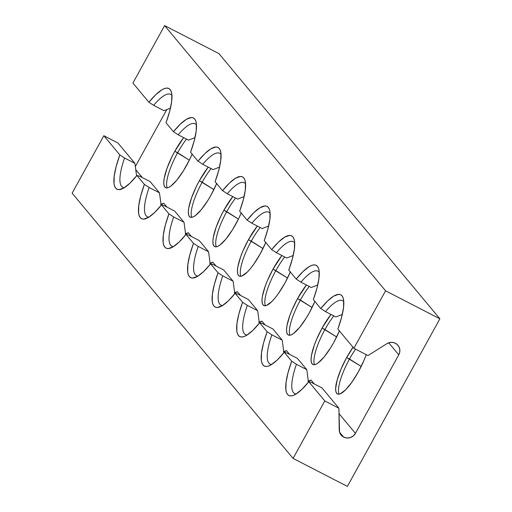 <?xml version="1.0" encoding="UTF-8"?>
<svg xmlns="http://www.w3.org/2000/svg" width="512" height="512" viewBox="0 0 512 512"><rect width="100%" height="100%" fill="white"/><g stroke="black" fill="none" stroke-linecap="round" stroke-linejoin="round"><path stroke-width="0.77" d="M192.109 154.112A32.998 8.531 117.3 0 1 186.586 165.408A32.998 8.531 117.3 0 1 165.574 187.661A32.998 8.531 117.3 0 1 174.803 151.264L189.338 160.141L177.638 152.723A32.998 8.531 117.3 0 1 186.515 139.104A32.998 8.531 -62.7 0 0 177.638 152.723L174.803 151.264A32.998 8.531 117.3 0 1 183.68 137.645L174.803 151.264L171.821 157.005L166.989 168.416L164.237 178.291L163.789 182.17L163.994 185.133L164.838 187.066L166.291 187.891L168.301 187.584L170.784 186.15L176.787 180.179L183.379 170.88L189.568 159.667L192.205 153.875M216.659 183.584A32.998 8.531 117.3 0 1 211.136 194.88A32.998 8.531 117.3 0 1 190.125 217.133A32.998 8.531 117.3 0 1 199.354 180.73L213.888 189.606L202.189 182.195A32.998 8.531 117.3 0 1 211.066 168.576A32.998 8.531 -62.7 0 0 202.189 182.195L199.354 180.73A32.998 8.531 117.3 0 1 208.23 167.117L199.354 180.73L196.371 186.47L191.539 197.882L188.787 207.763L188.339 211.642L188.544 214.598L189.389 216.531L190.842 217.357L192.851 217.05L195.334 215.622L201.338 209.645L207.93 200.346L211.136 194.88L216.762 183.347M241.21 213.05A32.998 8.531 117.3 0 1 235.686 224.346A32.998 8.531 117.3 0 1 214.675 246.598A32.998 8.531 117.3 0 1 223.904 210.202L238.438 219.078L226.739 211.661A32.998 8.531 117.3 0 1 235.616 198.048A32.998 8.531 -62.7 0 0 226.739 211.661L223.904 210.202A32.998 8.531 117.3 0 1 232.781 196.582L223.904 210.202L220.922 215.942L216.09 227.354L213.338 237.229L212.89 241.107L213.094 244.07L213.939 246.003L215.392 246.829L217.402 246.522L219.885 245.088L225.888 239.117L232.48 229.818L238.669 218.605L241.312 212.813M265.76 242.522A32.998 8.531 117.3 0 1 260.243 253.818A32.998 8.531 117.3 0 1 239.226 276.07A32.998 8.531 117.3 0 1 248.454 239.674L262.989 248.544L251.29 241.133A32.998 8.531 117.3 0 1 260.166 227.514A32.998 8.531 -62.7 0 0 251.29 241.133L248.454 239.674A32.998 8.531 117.3 0 1 257.331 226.054L248.454 239.674L242.835 251.2L240.64 256.826L237.888 266.701L237.44 270.579L237.645 273.536L238.49 275.469L239.942 276.301L241.952 275.994L247.302 272.058L250.438 268.582L253.722 264.269L260.243 253.818L265.862 242.285M290.31 271.987A32.998 8.531 117.3 0 1 284.794 283.283A32.998 8.531 117.3 0 1 263.776 305.536A32.998 8.531 117.3 0 1 273.005 269.139L287.539 278.016L275.84 270.605A32.998 8.531 117.3 0 1 284.717 256.986A32.998 8.531 -62.7 0 0 275.84 270.605L273.005 269.139A32.998 8.531 117.3 0 1 281.882 255.52L273.005 269.139L267.386 280.672L265.19 286.291L262.438 296.166L261.99 300.045L262.195 303.008L263.04 304.941L264.493 305.766L266.502 305.459L271.853 301.53L274.989 298.054L278.272 293.741L284.794 283.283L290.413 271.757M314.861 301.459A32.998 8.531 117.3 0 1 309.344 312.755A32.998 8.531 117.3 0 1 288.326 335.008A32.998 8.531 117.3 0 1 297.555 298.611L312.09 307.488L300.39 300.07A32.998 8.531 117.3 0 1 309.267 286.451A32.998 8.531 -62.7 0 0 300.39 300.07L297.555 298.611A32.998 8.531 117.3 0 1 306.432 284.992L297.555 298.611L291.936 310.144L289.741 315.763L286.989 325.638L286.541 329.517L286.746 332.48L287.59 334.413L289.043 335.238L291.053 334.931L293.536 333.498L299.539 327.526L306.138 318.221L309.344 312.755L314.963 301.222M339.411 330.931A32.998 8.531 117.3 0 1 333.894 342.227A32.998 8.531 117.3 0 1 312.877 364.48A32.998 8.531 117.3 0 1 322.106 328.077L336.64 336.954L324.941 329.542A32.998 8.531 117.3 0 1 333.818 315.923A32.998 8.531 -62.7 0 0 324.941 329.542L322.106 328.077A32.998 8.531 117.3 0 1 330.982 314.464L322.106 328.077L316.486 339.61L314.291 345.229L311.539 355.11L311.091 358.989L311.296 361.946L312.141 363.878L313.594 364.704L315.603 364.397L318.086 362.97L324.09 356.992L330.688 347.693L333.894 342.227L339.514 330.694M353.178 347.091L346.656 357.549L361.19 366.426L349.491 359.008A32.998 8.531 117.3 0 1 355.584 349.165A32.998 8.531 -62.7 0 0 349.491 359.008L346.656 357.549A32.998 8.531 117.3 0 1 353.043 347.283M366.221 354.65A32.998 8.531 117.3 0 1 358.445 371.693L364.064 360.16L366.259 354.541M343.648 437.114A8.8 8.448 -39.8 0 1 341.114 435.085A8.8 8.448 -39.8 0 1 339.219 429.914L338.925 408.23L324.794 400.947L308.794 381.741L311.629 382.554L321.984 387.898L338.925 408.23L324.794 400.947L293.075 458.4L347.373 486.4L439.878 318.829L385.581 290.822L353.869 348.275L337.869 329.075L341.53 317.574L343.501 307.814L343.667 300.41L343.059 297.741L342.003 295.827L340.518 294.694L338.624 294.355L333.741 296.09L327.654 300.922L320.762 308.544L325.485 311.629L335.846 316.966L342.304 314.445L335.846 316.966L325.485 311.629A52.243 13.504 117.3 0 1 342.502 300.659A52.243 13.504 117.3 0 1 343.782 301.754A52.243 13.504 -62.7 0 0 325.485 311.629L320.762 308.544L313.318 299.603L320.762 308.544A56.64 14.643 117.3 0 1 343.277 298.432A56.64 14.643 117.3 0 1 337.869 329.075L353.869 348.275L368 355.565L386.79 343.731L389.421 342.605L392.237 342.368L394.944 343.034L397.261 344.544L398.931 346.733L399.789 349.363L399.731 352.16L398.771 354.829L355.43 433.35L353.235 435.987L350.227 437.626L346.861 438.022L343.648 437.114L340.435 434.144L339.546 432.115L338.925 408.23L321.984 387.898L311.629 382.554L308.794 381.741L324.794 400.947L293.075 458.4L72.122 193.171L293.075 458.4L347.373 486.4L439.878 318.829L218.925 53.6L439.878 318.829L385.581 290.822L164.627 25.6L385.581 290.822L353.869 348.275L368 355.565L386.79 343.731A8.8 8.448 -39.8 0 1 397.978 345.306A8.8 8.448 -39.8 0 1 398.771 354.829L388.755 342.803L398.771 354.829L355.43 433.35L339.002 413.632L355.43 433.35A8.8 8.448 -39.8 0 1 343.648 437.114L339.578 432.23L343.648 437.114M132.909 83.053L148.909 102.259L153.632 105.338L163.987 110.682L170.451 108.16L163.987 110.682L153.632 105.338A52.243 13.504 117.3 0 1 170.65 94.374A52.243 13.504 117.3 0 1 171.93 95.469A52.243 13.504 -62.7 0 0 153.632 105.338L148.909 102.259L132.909 83.053L164.627 25.6L218.925 53.6L164.627 25.6L132.909 83.053M136.602 175.872L134.912 163.347L117.971 143.008L103.84 135.718L119.834 154.925L116.173 166.426L114.202 176.186L114.042 183.59L114.643 186.253L115.699 188.173L117.19 189.306L119.078 189.638L123.968 187.904L130.048 183.072L136.941 175.456L139.77 176.269L150.131 181.606L159.469 192.819L149.107 187.475L144.384 184.39L136.941 175.456L144.384 184.39L140.723 195.891L138.752 205.651L138.592 213.056L139.2 215.725L140.25 217.638L141.741 218.771L143.629 219.11L148.518 217.376L154.598 212.544L161.491 204.922L164.32 205.734L174.682 211.078L184.019 222.285L173.658 216.947L168.934 213.862L161.491 204.922L168.934 213.862L165.274 225.363L163.302 235.123L163.142 242.528L163.75 245.19L164.8 247.11L166.291 248.243L168.186 248.576L173.069 246.842L179.149 242.016L186.042 234.394L188.87 235.206L199.232 240.55L208.57 251.757L198.208 246.413L193.485 243.334L186.042 234.394L193.485 243.334L189.824 254.829L187.853 264.589L187.693 271.994L188.301 274.662L189.35 276.576L190.842 277.715L192.736 278.048L197.619 276.314L203.699 271.482L210.592 263.866L213.421 264.678L223.782 270.016L233.12 281.222L222.758 275.885L218.042 272.8L210.592 263.866L218.042 272.8L214.374 284.301L212.403 294.061L212.243 301.466L212.851 304.134L213.907 306.048L215.392 307.181L217.286 307.52L222.17 305.786L228.25 300.954L235.142 293.331L237.978 294.144L248.333 299.488L257.67 310.694L247.309 305.35L242.592 302.272L235.142 293.331L242.592 302.272L238.925 313.773L236.954 323.533L236.794 330.938L237.402 333.6L238.458 335.52L239.942 336.653L241.837 336.986L244.109 336.518L246.72 335.251L252.8 330.419L259.693 322.803L262.528 323.616L272.883 328.954L282.221 340.166L271.866 334.822L267.142 331.738L259.693 322.803L267.142 331.738L263.475 343.238L261.504 352.998L261.344 360.403L261.952 363.072L263.008 364.986L264.493 366.118L266.387 366.458L268.659 365.99L271.27 364.723L277.35 359.891L284.243 352.269L287.078 353.082L297.434 358.426L306.771 369.632L296.416 364.294L291.693 361.21L284.243 352.269L291.693 361.21L288.032 372.71L286.054 382.47L285.894 389.875L286.502 392.538L287.558 394.458L289.043 395.59L290.938 395.923L293.21 395.456L295.821 394.189L301.901 389.363L308.794 381.741A56.64 14.643 117.3 0 1 293.248 395.443A56.64 14.643 117.3 0 1 291.693 361.21L296.416 364.294L306.771 369.632L297.434 358.426L287.078 353.082L284.243 352.269A56.64 14.643 117.3 0 1 268.698 365.971A56.64 14.643 117.3 0 1 267.142 331.738L271.866 334.822L282.221 340.166L272.883 328.954L262.528 323.616L259.693 322.803A56.64 14.643 117.3 0 1 244.147 336.506A56.64 14.643 117.3 0 1 242.592 302.272L247.309 305.35L257.67 310.694L248.333 299.488L237.978 294.144L235.142 293.331A56.64 14.643 117.3 0 1 219.59 307.034A56.64 14.643 117.3 0 1 218.042 272.8L222.758 275.885L233.12 281.222L223.782 270.016L213.421 264.678L210.592 263.866A56.64 14.643 117.3 0 1 195.04 277.568A56.64 14.643 117.3 0 1 193.485 243.334L198.208 246.413L208.57 251.757L199.232 240.55L188.87 235.206L186.042 234.394A56.64 14.643 117.3 0 1 170.49 248.096A56.64 14.643 117.3 0 1 168.934 213.862L173.658 216.947L184.019 222.285L174.682 211.078L164.32 205.734L161.491 204.922A56.64 14.643 117.3 0 1 145.939 218.624A56.64 14.643 117.3 0 1 144.384 184.39L149.107 187.475L159.469 192.819L150.131 181.606L139.77 176.269L136.941 175.456A56.64 14.643 117.3 0 1 121.389 189.158A56.64 14.643 117.3 0 1 119.834 154.925L103.84 135.718L72.122 193.171L103.84 135.718L117.971 143.008L134.912 163.347L124.557 158.003L119.834 154.925L124.557 158.003L134.912 163.347L136.602 175.872M188.538 140.154L195.002 137.632L188.538 140.154L178.182 134.81L188.538 140.154M173.459 131.725L178.182 134.81A52.243 13.504 117.3 0 1 195.2 123.84A52.243 13.504 117.3 0 1 196.48 124.941A52.243 13.504 -62.7 0 0 178.182 134.81L173.459 131.725L166.016 122.79L173.459 131.725A56.64 14.643 117.3 0 1 195.974 121.613A56.64 14.643 117.3 0 1 190.566 152.256L198.01 161.197L202.733 164.282L213.088 169.619L219.552 167.098L213.088 169.619L202.733 164.282A52.243 13.504 117.3 0 1 219.75 153.312A52.243 13.504 117.3 0 1 221.03 154.406A52.243 13.504 -62.7 0 0 202.733 164.282L198.01 161.197L190.566 152.256L194.227 140.755L196.198 130.995L196.358 123.59L195.75 120.928L194.701 119.008L193.21 117.875L191.315 117.542L186.432 119.277L180.352 124.109L173.459 131.725M161.152 205.338L159.469 192.819L161.152 205.338M185.702 234.81L184.019 222.285L185.702 234.81M237.638 199.091L244.102 196.57L237.638 199.091L227.283 193.747L237.638 199.091M222.56 190.669L227.283 193.747A52.243 13.504 117.3 0 1 244.301 182.778A52.243 13.504 117.3 0 1 245.581 183.878A52.243 13.504 -62.7 0 0 227.283 193.747L222.56 190.669L215.117 181.728L222.56 190.669A56.64 14.643 117.3 0 1 245.075 180.557A56.64 14.643 117.3 0 1 239.667 211.194L247.11 220.134L251.834 223.219L262.189 228.557L268.653 226.035L262.189 228.557L251.834 223.219A52.243 13.504 117.3 0 1 268.851 212.25A52.243 13.504 117.3 0 1 270.131 213.344A52.243 13.504 -62.7 0 0 251.834 223.219L247.11 220.134L239.667 211.194L243.328 199.699L245.299 189.939L245.459 182.534L244.851 179.866L243.802 177.952L242.31 176.813L240.422 176.48L235.533 178.214L229.453 183.046L222.56 190.669M210.253 264.275L208.57 251.757L210.253 264.275M234.81 293.747L233.12 281.222L234.81 293.747M286.739 258.029L293.203 255.507L286.739 258.029L276.384 252.685L286.739 258.029M271.661 249.606L276.384 252.685A52.243 13.504 117.3 0 1 293.402 241.722A52.243 13.504 117.3 0 1 294.682 242.816A52.243 13.504 -62.7 0 0 276.384 252.685L271.661 249.606L264.218 240.666L271.661 249.606A56.64 14.643 117.3 0 1 294.176 239.494A56.64 14.643 117.3 0 1 288.768 270.138L296.211 279.072L300.934 282.157L311.29 287.501L317.754 284.979L311.29 287.501L300.934 282.157A52.243 13.504 117.3 0 1 317.952 271.187A52.243 13.504 117.3 0 1 319.232 272.288A52.243 13.504 -62.7 0 0 300.934 282.157L296.211 279.072L288.768 270.138L292.429 258.637L294.4 248.877L294.56 241.472L293.958 238.803L292.902 236.89L291.418 235.757L289.523 235.418L284.634 237.152L278.554 241.984L271.661 249.606M259.36 323.213L257.67 310.694L259.36 323.213M283.91 352.685L282.221 340.166L283.91 352.685M308.461 382.157L306.771 369.632L308.461 382.157M166.016 122.79L169.677 111.29L171.648 101.53L171.808 94.125L171.2 91.456L170.144 89.542L168.659 88.41L166.765 88.07L164.493 88.538L161.882 89.805L155.802 94.637L148.909 102.259A56.64 14.643 117.3 0 1 171.424 92.147A56.64 14.643 117.3 0 1 166.016 122.79M313.318 299.603L316.979 288.102L318.95 278.342L319.11 270.938L318.509 268.275L317.453 266.355L315.968 265.222L314.074 264.89L311.802 265.357L309.19 266.624L303.104 271.456L296.211 279.072A56.64 14.643 117.3 0 1 318.726 268.96A56.64 14.643 117.3 0 1 313.318 299.603M264.218 240.666L267.878 229.165L269.85 219.405L270.01 212L269.408 209.338L268.352 207.418L266.867 206.285L264.973 205.952L260.083 207.686L254.003 212.512L247.11 220.134A56.64 14.643 117.3 0 1 269.626 210.022A56.64 14.643 117.3 0 1 264.218 240.666M215.117 181.728L218.778 170.227L220.749 160.467L220.909 153.062L220.301 150.394L219.251 148.48L217.76 147.347L215.872 147.008L210.982 148.742L204.902 153.574L198.01 161.197A56.64 14.643 117.3 0 1 220.525 151.085A56.64 14.643 117.3 0 1 215.117 181.728M166.822 109.53L135.296 166.63L166.822 109.53M259.245 322.528A52.243 13.504 -62.7 0 0 261.939 321.126L258.835 322.246L261.939 321.126L265.126 324.954L261.939 321.126L259.347 322.49M234.694 293.062A52.243 13.504 -62.7 0 0 237.389 291.661L234.285 292.781L237.389 291.661L240.576 295.488L237.389 291.661L234.797 293.018M210.144 263.59A52.243 13.504 -62.7 0 0 212.832 262.189L209.734 263.309L212.832 262.189L216.026 266.016L212.832 262.189L210.246 263.552M185.594 234.125A52.243 13.504 -62.7 0 0 188.282 232.717L185.184 233.837L188.282 232.717L191.475 236.55L188.282 232.717L185.696 234.08M161.043 204.653A52.243 13.504 -62.7 0 0 163.731 203.251L160.634 204.371L163.731 203.251L166.925 207.078L163.731 203.251L161.146 204.614M142.374 177.606L135.674 169.568L142.374 177.606M308.346 381.472A52.243 13.504 -62.7 0 0 311.04 380.064L307.936 381.184L311.04 380.064L314.227 383.891L311.04 380.064L308.448 381.427M283.795 352A52.243 13.504 -62.7 0 0 286.49 350.598L283.386 351.718L286.49 350.598L289.677 354.426L286.49 350.598L283.898 351.962M346.656 357.549L341.037 369.082L337.171 379.936L335.648 388.454L335.846 391.418L336.691 393.35L338.144 394.176L340.154 393.869L345.504 389.933L351.923 382.15L358.445 371.693A32.998 8.531 117.3 0 1 337.427 393.946A32.998 8.531 117.3 0 1 346.656 357.549M296.243 393.926A52.243 13.504 117.3 0 1 294.611 393.523A52.243 13.504 117.3 0 1 296.416 364.294A52.243 13.504 -62.7 0 0 296.243 393.926M349.491 359.008A32.998 8.531 -62.7 0 0 339.11 394.163A32.998 8.531 117.3 0 1 349.491 359.008M271.693 364.461A52.243 13.504 117.3 0 1 270.061 364.051A52.243 13.504 117.3 0 1 271.866 334.822A52.243 13.504 -62.7 0 0 271.693 364.461M247.142 334.989A52.243 13.504 117.3 0 1 245.51 334.586A52.243 13.504 117.3 0 1 247.309 305.35A52.243 13.504 -62.7 0 0 247.142 334.989M222.592 305.523A52.243 13.504 117.3 0 1 220.96 305.114A52.243 13.504 117.3 0 1 222.758 275.885A52.243 13.504 -62.7 0 0 222.592 305.523M198.042 276.051A52.243 13.504 117.3 0 1 196.41 275.642A52.243 13.504 117.3 0 1 198.208 246.413A52.243 13.504 -62.7 0 0 198.042 276.051M173.491 246.586A52.243 13.504 117.3 0 1 171.859 246.176A52.243 13.504 117.3 0 1 173.658 216.947A52.243 13.504 -62.7 0 0 173.491 246.586M148.941 217.114A52.243 13.504 117.3 0 1 147.309 216.704A52.243 13.504 117.3 0 1 149.107 187.475A52.243 13.504 -62.7 0 0 148.941 217.114M124.39 187.642A52.243 13.504 117.3 0 1 122.752 187.238A52.243 13.504 117.3 0 1 124.557 158.003A52.243 13.504 -62.7 0 0 124.39 187.642M324.941 329.542A32.998 8.531 -62.7 0 0 314.56 364.691A32.998 8.531 117.3 0 1 324.941 329.542M300.39 300.07A32.998 8.531 -62.7 0 0 290.01 335.219A32.998 8.531 117.3 0 1 300.39 300.07M275.84 270.605A32.998 8.531 -62.7 0 0 265.459 305.754A32.998 8.531 117.3 0 1 275.84 270.605M251.29 241.133A32.998 8.531 -62.7 0 0 240.909 276.282A32.998 8.531 117.3 0 1 251.29 241.133M226.739 211.661A32.998 8.531 -62.7 0 0 216.358 246.816A32.998 8.531 117.3 0 1 226.739 211.661M202.189 182.195A32.998 8.531 -62.7 0 0 191.808 217.344A32.998 8.531 117.3 0 1 202.189 182.195M177.638 152.723A32.998 8.531 -62.7 0 0 167.251 187.872A32.998 8.531 117.3 0 1 177.638 152.723"/></g></svg>
